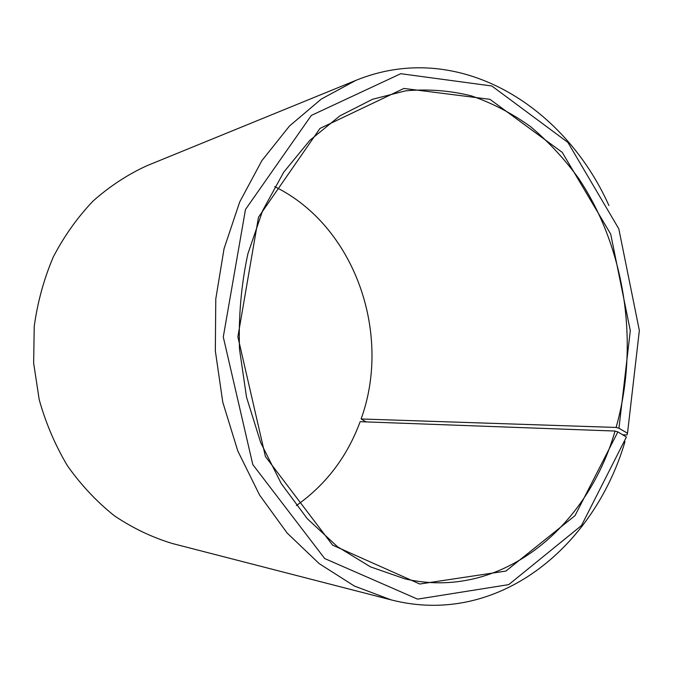 <?xml version="1.0" encoding="UTF-8"?>
<svg xmlns="http://www.w3.org/2000/svg" width="673" height="673" viewBox="0 0 673 673"><rect width="100%" height="100%" fill="white"/><g stroke="black" fill="none" stroke-linecap="round" stroke-linejoin="round"><path stroke-width="1.01" d="M366.12 421.904L361.107 418.985L616.098 427.448C639.611 344.45 625.436 247.723 578.284 177.916C564.184 158.609 548.31 141.557 530.66 126.734C512.119 113.417 492.342 103.12 471.344 95.86C449.833 90.519 427.902 88.844 405.567 90.838L372.463 99.301L339.84 115.899L309.832 140.363L283.712 172.204L262.706 210.489L247.857 253.906C241.212 284.881 238.435 316.655 239.504 349.228L246.52 397.154L260.67 442.548L281.247 483.567L307.241 518.656L337.417 546.669L370.461 566.859L405.028 578.889C500.476 600.779 587.142 528.212 615.038 431.048L617.873 431.898L626.395 437.046L581.48 525.537L508.738 584.618L417.563 599.13L324.68 558.54L252.787 464.572L223.276 336.963L245.485 209.48L311.347 115.411L400.763 73.71L491.845 85.993L567.911 142.432L618.807 228.82L639.35 330.493L627.514 433.219L626.967 434.96L622.651 434.783M361.107 418.985C392.157 333.471 354.747 225.876 274.719 186.657M296.372 505.558C325.976 484.653 347.234 456.698 360.148 421.677L615.038 431.048M616.098 427.448L618.95 428.264L630.298 330.687L610.705 234.111L562.199 152.317L489.961 99.335L403.926 88.449L319.986 128.417L258.499 217.177L237.88 336.803L265.414 456.513L332.588 545.122L419.801 584.021L505.919 571.057L575.02 515.636L617.873 431.898M618.95 428.264L627.514 433.219M608.93 205.526C563.781 104.668 457.312 38.925 355.824 80.398L321.24 99.108L289.474 126.028L261.873 160.637L239.706 201.967L224.059 248.657L215.781 298.963L215.335 350.869L222.788 402.244L237.796 450.96L259.61 495.109L287.169 533.066L319.195 563.629L354.301 586.006L391.097 599.87C497.263 627.244 593.864 547.713 624.973 441.673M355.824 80.398L146.739 165.794C127.542 174.593 109.649 186.337 93.076 201.042C77.538 217.32 64.297 235.912 53.36 256.825C43.981 278.799 37.604 301.967 34.23 326.329L33.65 363.21L39.211 399.669C45.848 423.359 55.304 445.45 67.561 465.952C81.231 485.199 96.862 501.831 114.452 515.855C132.867 528.179 152.174 537.407 172.389 543.523L391.097 599.87"/></g></svg>

